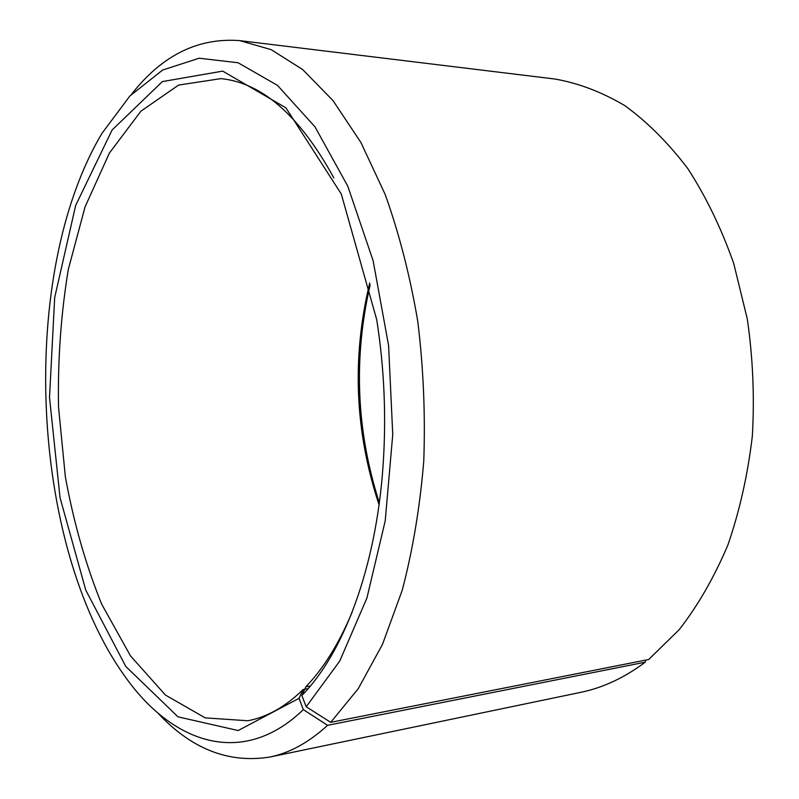 <?xml version="1.0" encoding="UTF-8"?>
<svg xmlns="http://www.w3.org/2000/svg" width="799" height="799" viewBox="0 0 799 799"><rect width="100%" height="100%" fill="white"/><g stroke="black" fill="none" stroke-linecap="round" stroke-linejoin="round"><path stroke-width="1.2" d="M310.362 686.001L305.817 686.81C323.465 668.563 338.886 643.724 352.099 612.314M369.727 282.926C351.73 357.732 354.836 431.66 379.036 504.698M308.104 688.648L303.121 689.547L299.076 698.296L303.32 709.632L327.6 725.312L645.242 662.191L645.762 660.084M333.862 177.947C299.725 115.715 262.042 82.607 220.824 78.632L178.626 85.074L140.934 111.151L109.403 153.048L85.044 206.961L68.334 269.343C60.964 314.007 57.688 359.92 58.517 407.071L65.358 476.803C73.638 522.366 85.753 564.853 101.723 604.254L130.517 655.929L165.443 695.05L205.193 717.872L247.78 720.758C266.866 717.242 285.313 706.835 303.121 689.547M305.817 686.81L301.842 695.5C343.18 653.602 375.76 568.479 382.941 467.405C386.466 417.957 384.399 368.738 376.738 319.76L341.283 193.997L285.902 107.825L222.701 71.121L162.377 81.578L112.09 130.017L75.675 205.423L54.692 297.538L49.518 397.552L60.035 497.667L85.783 590.141L125.813 666.476L178.007 716.843L238.182 730.536L299.076 698.296M301.842 695.5L306.197 706.765L339.745 661.063L366.921 598.032L385.218 520.838L392.748 434.536L388.594 345.528L373.113 260.664L347.785 186.187L314.986 126.821L277.493 85.383L238.072 62.751L199.151 58.217L162.646 70.042L129.947 95.91L102.012 133.293C18.227 273.757 29.543 543.29 124.814 676.234C172.035 743.24 242.337 768.488 303.32 709.632M306.197 706.765L330.716 722.336L358.282 688.628L382.511 644.304L402.187 590.371C412.763 550.191 419.954 507.105 423.76 461.133C425.438 414.301 423.43 367.65 417.737 321.168C409.997 275.725 399.14 233.488 385.168 194.447L360.938 142.542L333.013 100.614L302.681 69.563L271.201 49.658L239.68 40.619C198.012 37.513 161.987 55.371 131.615 94.182M157.583 712.738C191.101 748.863 228.494 763.634 269.762 757.053C289.578 753.038 308.863 742.461 327.6 725.312M330.716 722.336L648.698 659.505L679.27 629.582C698.086 605.342 714.296 577.128 727.909 544.938C739.674 510.851 747.824 474.526 752.348 435.974C754.606 396.783 752.918 357.762 747.285 318.931L733.682 263.31C721.277 228.244 705.986 196.674 687.809 168.599C668.354 142.981 647.33 121.977 624.758 105.588C601.707 91.985 578.426 83.126 554.896 79.021L239.68 40.619M269.762 757.053L580.643 692.363C602.885 687.799 624.419 677.742 645.242 662.191M370.167 284.893C353.268 358.332 356.324 430.931 379.305 502.701"/></g></svg>
